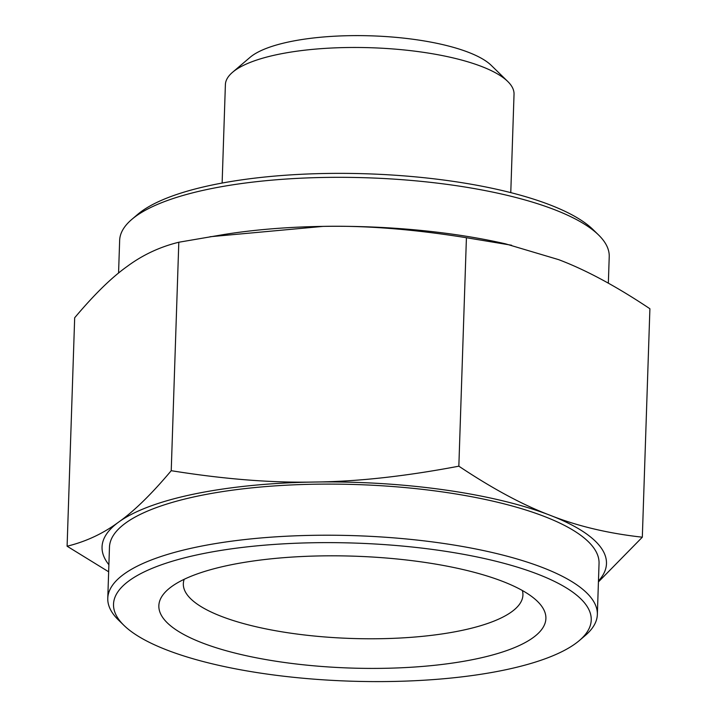 <?xml version="1.0" encoding="UTF-8"?>
<svg xmlns="http://www.w3.org/2000/svg" width="717" height="717" viewBox="0 0 717 717"><rect width="100%" height="100%" fill="white"/><g stroke="black" fill="none" stroke-linecap="round" stroke-linejoin="round"><path stroke-width="1.08" d="M232.541 72.3L250.027 57.378A126.586 36.585 1.9 0 1 371.496 35.85A126.586 36.585 1.9 0 1 491.262 65.381L507.717 81.433A144.404 41.738 -178.1 0 0 371.101 47.743A144.404 41.738 -178.1 0 0 232.541 72.3A144.404 41.738 -178.1 0 0 225.389 84.678L222.127 183.05M510.773 192.622L514.035 94.25A144.404 41.738 -178.1 0 0 507.717 81.433M129.302 580.627A238.985 69.074 -178.1 0 0 123.978 625.403A238.985 69.074 -178.1 0 0 350.084 681.15A238.985 69.074 -178.1 0 0 579.39 640.514A238.985 69.074 -178.1 0 0 432.252 549.41A238.985 69.074 -178.1 0 0 129.302 580.627M123.978 625.403L118.493 620.053A244.927 70.795 1.9 0 1 107.774 598.31A244.927 70.795 1.9 0 1 123.942 574.156A244.927 70.795 1.9 0 1 398.222 538.234A244.927 70.795 1.9 0 1 597.351 614.55A244.927 70.795 1.9 0 1 585.224 635.531L579.39 640.514M131.776 219.429L137.61 214.455A238.985 69.074 1.9 0 1 366.916 173.81A238.985 69.074 1.9 0 1 593.022 229.557L598.507 234.907A244.927 70.795 -178.1 0 0 366.781 177.78A244.927 70.795 -178.1 0 0 131.776 219.429A244.927 70.795 -178.1 0 0 119.649 240.41L118.565 273.06M608.348 283.17L609.226 256.65A244.927 70.795 -178.1 0 0 598.507 234.907M522.361 590.503A169.884 49.106 1.9 0 1 522.926 595.02A169.884 49.106 1.9 0 1 351.5 638.462A169.884 49.106 1.9 0 1 183.337 583.755A169.884 49.106 1.9 0 1 184.197 579.291M171.632 586.596A193.635 55.971 -178.1 0 0 168.432 589.105A193.635 55.971 -178.1 0 0 350.523 668.047A193.635 55.971 -178.1 0 0 537.436 601.348A193.635 55.971 -178.1 0 0 359.002 556.356A193.635 55.971 -178.1 0 0 171.632 586.596M597.351 614.55L599.045 563.428A244.927 70.795 -178.1 0 0 399.916 487.112A244.927 70.795 -178.1 0 0 125.645 523.034A244.927 70.795 -178.1 0 0 109.468 547.179L107.774 598.31M598.471 580.976A252.348 72.937 -178.1 0 0 550.127 515.281A252.348 72.937 -178.1 0 0 314.584 482.03C271.922 482.962 224.134 479.189 171.229 470.693L178.811 242.238L223.892 234.522A252.348 72.937 1.9 0 1 323.062 226.384A252.348 72.937 1.9 0 1 505.602 243.861L558.615 259.635C585.834 269.906 616.262 286.271 649.898 308.74L642.324 537.194L598.435 581.908M178.811 242.238C159.846 246.89 142.647 254.947 127.196 266.41C111.762 277.345 94.259 294.463 74.676 317.765L67.102 546.22L108.652 571.79M210.045 236.735L323.062 226.384C365.724 225.452 413.512 229.234 466.417 237.73L511.571 245.232M642.324 537.194C608.061 533.385 577.328 526.081 550.127 515.281C522.908 505.019 492.48 488.644 458.844 466.184C405.311 476.339 357.227 481.627 314.584 482.03A252.348 72.937 -178.1 0 0 118.717 522.048A252.348 72.937 -178.1 0 0 108.885 564.736M171.229 470.693C151.654 493.995 134.151 511.113 118.717 522.048C103.266 533.52 86.058 541.568 67.102 546.22M458.844 466.184L466.417 237.73"/></g></svg>
